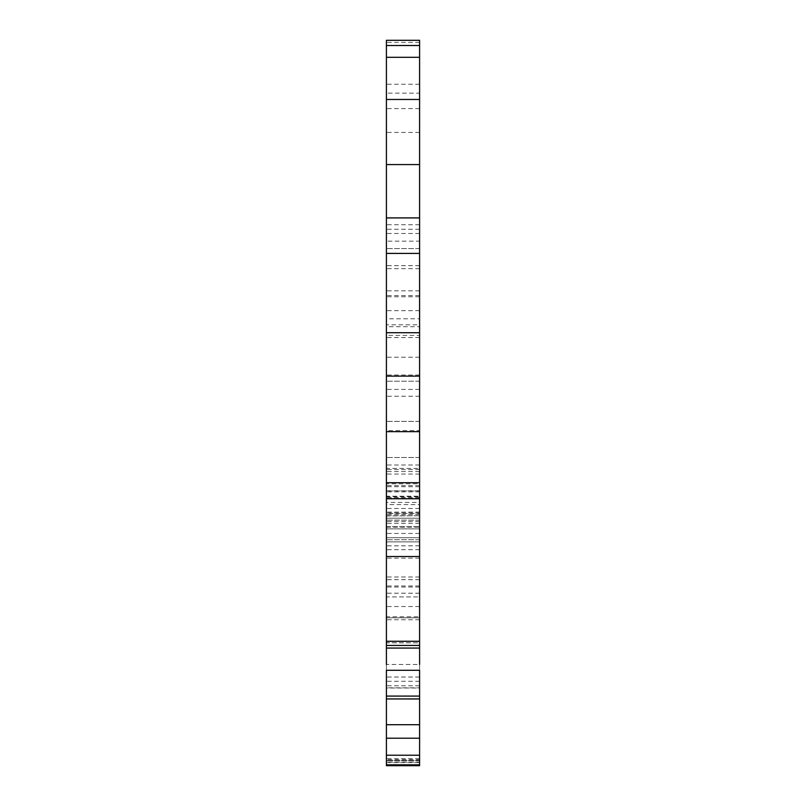 <?xml version="1.0" encoding="UTF-8"?>
<svg xmlns="http://www.w3.org/2000/svg" width="806" height="806" viewBox="0 0 806 806"><rect width="100%" height="100%" fill="white"/><g stroke="black" fill="none" stroke-linecap="round" stroke-linejoin="round"><path stroke-width="0.6" stroke-dasharray="4.03 3.02" d="M419.594 764.813L419.594 759.443L419.594 762.315L386.406 762.315L386.406 585.972L386.406 619.764L386.406 616.792L419.594 616.792L419.594 164.575L386.406 164.575L386.406 40.3M419.594 465.012L386.406 465.012L386.406 518.218L419.594 518.218L419.594 332.717L419.594 518.218L386.406 518.218L386.406 549.682L386.406 526.721L419.594 526.721L386.406 526.721L386.406 545.833L386.406 164.575M419.594 512.092L419.594 520.142L419.594 515.729L386.406 515.971L386.406 496.194L386.406 520.142L386.406 513.452L419.594 513.452L419.594 496.194L419.594 512.092L386.406 512.092M419.594 483.812L419.594 496.184L386.406 496.194L386.406 483.812L419.594 483.812L419.594 490.783L386.406 490.783L386.406 483.812M419.594 468.397L419.594 491.015L386.406 491.015L386.406 468.397L419.594 468.397L419.594 430.535L386.406 430.535L386.406 468.397M419.594 491.851L386.406 491.851L386.406 504.596L419.594 504.596L419.594 502.44L386.406 502.44L386.406 496.849L419.594 496.849L419.594 502.44L419.594 335.417L386.406 335.417L386.406 326.702L386.406 465.012M419.594 335.417L419.594 430.535M419.594 596.914L419.594 606.545L419.594 596.914L386.406 596.914L386.406 606.545L386.406 558.165L386.406 596.914L419.594 596.914L419.594 558.165L419.594 596.914M386.406 764.813L386.406 760.481L419.594 760.612L419.594 617.779L386.406 617.779L386.406 430.535M419.594 164.575L419.594 93.133L386.406 93.133M419.594 479.862L419.594 576.995L419.594 479.862M386.406 479.862L386.406 576.995L386.406 479.862M419.594 457.506L386.406 457.506L419.594 457.506M419.594 318.783L419.594 217.912L419.594 337.543L419.594 229.277L419.594 318.783L386.406 318.783L386.406 217.912L386.406 318.783M419.594 229.277L386.406 229.277M419.594 337.543L386.406 337.543M419.594 93.133L419.594 40.3M419.594 758.748L419.594 759.443L386.406 759.443L386.406 758.748L419.594 758.748M419.594 698.943L386.406 698.953L386.406 677.03L386.406 688.022L419.594 688.022L419.594 677.03L419.594 698.943M419.594 696.082L419.594 687.83L386.406 687.83L386.406 696.082M419.594 664.466L419.594 670.29L419.594 664.466L386.406 664.466L386.406 670.29L386.406 664.466M419.594 642.835L419.594 645.445L419.594 642.835L386.406 642.835L386.406 645.445L386.406 642.704L419.594 642.835M419.594 396.26L419.594 332.717L419.594 396.26L386.406 396.26L386.406 332.717L386.406 396.26M386.406 45.519L419.594 45.519M419.594 537.713L419.594 541.874L386.406 541.874L386.406 537.713L419.594 537.713L386.406 537.713M419.594 528.867C419.594 526.671 419.594 526.671 419.594 528.867C419.594 526.671 419.594 526.671 419.594 528.867L386.406 528.867C386.406 526.671 386.406 526.671 386.406 528.867C386.406 526.671 386.406 526.671 386.406 528.867L419.594 528.867M419.594 324.808L419.594 326.702L386.406 326.702L386.406 324.808L419.594 324.808M386.406 241.155L386.406 296.759L386.406 241.155L419.594 241.155M386.406 491.851L386.406 335.417M419.594 42.355L386.406 42.355M419.594 84.257L386.406 84.257M419.594 268.67L386.406 268.67M419.594 295.58L386.406 295.58M419.594 310.632L386.406 310.632M419.594 265.668L386.406 265.668M419.594 224.763L386.406 224.763M419.594 248.591L386.406 248.591L419.594 248.591M419.594 290.855L386.406 290.855M419.594 233.478L386.406 233.478M419.594 296.759L386.406 296.759M419.594 471.54L386.406 471.54M419.594 576.995L386.406 576.995M419.594 514.54L386.406 514.54M419.594 486.693L386.406 486.693M419.594 681.292L386.406 681.292M419.594 677.03L386.406 677.03M419.594 760.935L386.406 760.935L419.594 760.935M419.594 760.481L386.406 760.481M419.594 755.02L386.406 755.02M419.594 685.785L386.406 685.785M419.594 539.748L386.406 539.748L419.594 539.748M419.594 431.643L386.406 431.643M419.594 132.426L386.406 132.426M419.594 108.598L386.406 108.598M419.594 617.819L386.406 617.819M419.594 585.972L386.406 585.972M419.594 619.764L386.406 619.764M419.594 549.682L386.406 549.682M419.594 518.218L386.406 518.218M419.594 469.535L386.406 469.535M419.594 381.218L386.406 381.218L419.594 381.218M419.594 606.545L386.406 606.545M419.594 587.01L386.406 587.01M419.594 558.165L386.406 558.165M419.594 579.685L386.406 579.685M419.594 593.206L386.406 593.206M419.594 545.833L386.406 545.833M419.594 520.142L386.406 520.142L419.594 520.142M419.594 515.729L386.406 515.729M419.594 512.999L386.406 512.999M419.594 474.049L386.406 474.049M419.594 389.399L386.406 389.399M419.594 357.219L386.406 357.219M419.594 421.367L386.406 421.367L419.594 421.377M419.594 485.645L386.406 485.645M419.594 497.624L386.406 497.624M419.594 508.485L386.406 508.485M419.594 521.462L386.406 521.462M419.594 523.316L386.406 523.316M419.594 533.441L386.406 533.441M419.594 375.032L386.406 375.032M386.406 762.627L419.594 762.627M419.594 541.874L386.406 541.874M386.406 527.174L419.594 527.174"/><path stroke-width="1.21" d="M419.594 45.509L386.406 45.519L386.406 40.3L419.594 40.3L419.594 648.064L386.406 648.064L386.406 664.466M419.594 482.713L386.406 482.713L386.406 648.064M419.594 431.643L386.406 431.643L386.406 482.713M419.594 99.47L386.406 99.47L386.406 431.643M386.406 45.509L386.406 99.47M419.594 764.813L419.594 765.7L386.406 765.7L386.406 698.943L419.594 698.953L419.594 764.813L386.406 764.813M419.594 696.082L386.406 696.082L386.406 670.29L419.594 670.29L419.594 698.953M419.594 648.064L419.594 664.466M386.406 696.082L386.406 698.953M419.594 57.297L386.406 57.297M419.594 164.575L386.406 164.575M419.594 217.912L386.406 217.912M419.594 253.416L386.406 253.416M419.594 332.717L386.406 332.717L419.594 332.717M419.594 376.11L386.406 376.11M419.594 498.743L386.406 498.743M419.594 556.523L386.406 556.523M419.594 641.284L386.406 641.284M419.594 645.445L386.406 645.445M419.594 738.215L386.406 738.215M419.594 755.232L386.406 755.232M419.594 724.715L386.406 724.715"/></g></svg>
